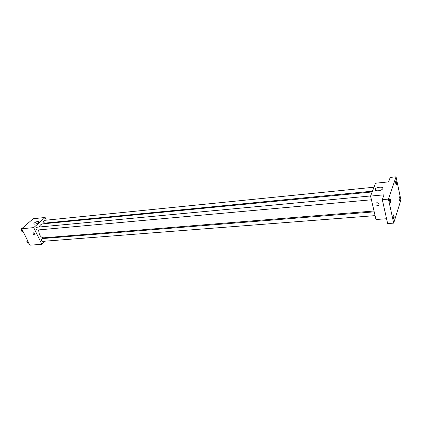 <?xml version="1.0" encoding="UTF-8"?>
<svg xmlns="http://www.w3.org/2000/svg" width="422" height="422" viewBox="0 0 422 422"><rect width="100%" height="100%" fill="white"/><g stroke="black" fill="none" stroke-linecap="round" stroke-linejoin="round"><path stroke-width="0.63" d="M45.228 241.157L41.873 244.301L29.883 245.193L21.686 228.745L33.217 218.717L45.117 217.483L46.394 220.157M49.258 237.375L48.514 238.077M38.523 229.921L39.441 234.532C40.617 236.768 42.153 237.855 44.052 237.797L374.013 210.995M372.162 191.952L42.812 223.855C41.203 224.066 39.984 225.121 39.146 227.025M47.67 222.832L47.923 223.359M41.873 244.301L33.713 227.616L45.117 217.483M374.003 187.21L44.458 220.353C43.677 220.653 43.455 221.35 43.804 222.452L44.743 223.117L372.462 191.171M374.208 211.849L42.29 238.578C41.467 238.878 41.235 239.596 41.588 240.725L42.501 241.368L375.084 215.626M371.418 199.785L37.009 230.059C35.638 229.241 35.553 228.302 36.751 227.247L370.606 195.961M33.713 227.616L21.686 228.745M34.783 224.219L33.829 223.739C34.034 222.389 39.415 220.421 38.961 221.861C38.254 222.99 36.862 223.776 34.783 224.219M34.968 233.767L35.037 234.6C33.913 235.028 33.269 234.521 33.101 233.086C33.665 232.585 34.288 232.812 34.968 233.767C34.288 232.812 33.665 232.585 33.101 233.086L33.101 233.086C33.269 234.521 33.913 235.028 35.037 234.6M375.158 189.23L375.269 189.863M386.557 218.733L375.986 219.514L370.563 196.082L375.548 183.222L388.63 181.866L390.202 177.435L396.047 176.807L400.9 199.928L393.694 223.132L387.639 223.56L382.3 199.659L384.02 194.822L370.563 196.082M393.694 223.132L388.44 199.105L382.3 199.659M388.44 199.105L396.047 176.807M378.276 190.791C375.701 190.886 374.699 190.311 375.263 189.061C376.73 186.693 384.511 186.503 382.659 188.903C381.815 189.889 380.354 190.517 378.276 190.791M379.183 203.968C378.729 205.794 377.632 206.036 375.891 204.691C375.86 202.555 376.893 202.17 378.998 203.525L379.183 203.968C378.729 205.794 377.632 206.036 375.891 204.691C375.86 202.555 376.893 202.17 378.998 203.525M396.443 184.461L396.269 184.683C395.715 183.971 395.541 182.779 395.736 181.107L395.905 180.885C396.458 181.597 396.638 182.784 396.443 184.461M390.492 202.28L390.292 202.539C389.706 201.811 389.522 200.571 389.738 198.82L389.939 198.567C390.524 199.284 390.709 200.524 390.492 202.28M394.032 218.512L393.826 218.786C393.262 218.084 393.082 216.866 393.293 215.13L393.499 214.856C394.064 215.558 394.238 216.771 394.032 218.512M399.761 200.207L399.581 200.445C399.048 199.759 398.88 198.583 399.07 196.926L399.244 196.689C399.776 197.375 399.945 198.546 399.761 200.207M23.463 232.306L21.675 231.187L21.517 228.782L23.104 227.505M22.851 231.082L21.675 231.187M21.522 228.845L21.285 230.744L21.897 231.346M29.387 222.046L30.922 220.711M29.002 243.425L27.245 242.344L27.219 239.838M28.422 242.254L27.245 242.344M27.087 239.976L26.844 241.875L27.372 242.428M34.029 224.145L33.829 223.739M375.575 190.433L375.263 189.061"/></g></svg>
